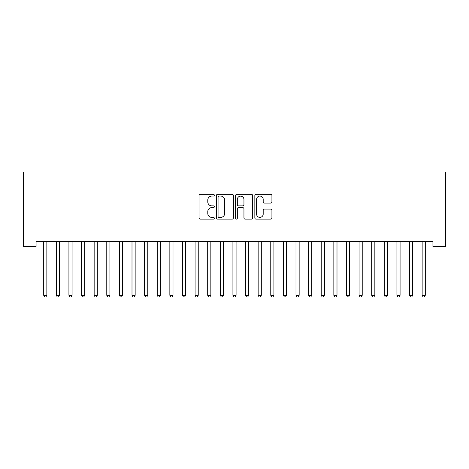 <?xml version="1.0" encoding="UTF-8"?>
<svg xmlns="http://www.w3.org/2000/svg" width="469" height="469" viewBox="0 0 469 469"><rect width="100%" height="100%" fill="white"/><g stroke="black" fill="none" stroke-linecap="round" stroke-linejoin="round"><path stroke-width="0.7" d="M214.315 195.221A0.868 0.868 0 0 0 213.448 194.354L200.292 194.354A1.237 1.237 0 0 0 199.055 195.591L199.055 217.88A1.237 1.237 0 0 0 200.292 219.117L213.448 219.117A0.868 0.868 0 0 0 214.315 218.249A0.868 0.868 0 0 0 213.448 217.382L211.748 217.382A3.963 3.963 0 0 1 207.785 213.418L207.785 211.566A3.963 3.963 0 0 1 211.748 207.603L213.448 207.603A0.868 0.868 0 0 0 214.315 206.735A0.868 0.868 0 0 0 213.448 205.868L211.748 205.868A3.963 3.963 0 0 1 207.785 201.905L207.785 200.046A3.963 3.963 0 0 1 211.748 196.083L213.448 196.083A0.868 0.868 0 0 0 214.315 195.221M270.689 203.083A1.237 1.237 0 0 0 271.926 201.846L271.926 195.591A1.237 1.237 0 0 0 270.689 194.354L256.074 194.354A1.237 1.237 0 0 0 254.837 195.591L254.837 217.88A1.237 1.237 0 0 0 256.074 219.117L270.689 219.117A1.237 1.237 0 0 0 271.926 217.88L271.926 210.323A1.237 1.237 0 0 0 270.689 209.086L264.434 209.086A1.237 1.237 0 0 0 263.197 210.323L263.197 214.069A3.312 3.312 0 0 1 259.885 217.382A3.312 3.312 0 0 1 256.572 214.069L256.572 199.395A3.312 3.312 0 0 1 259.885 196.083A3.312 3.312 0 0 1 263.197 199.395L263.197 201.846A1.237 1.237 0 0 0 264.434 203.083L270.689 203.083M432.934 241.424L36.066 241.424L36.066 246.471L23.45 246.471L23.45 172.041L445.55 172.041L445.55 246.471L432.934 246.471L432.934 241.424M233.415 195.591A1.237 1.237 0 0 0 232.178 194.354L217.569 194.354A1.237 1.237 0 0 0 216.326 195.591L216.326 217.88A1.237 1.237 0 0 0 217.569 219.117L232.178 219.117A1.237 1.237 0 0 0 233.415 217.88L233.415 195.591M236.822 194.354L251.431 194.354A1.237 1.237 0 0 1 252.674 195.591L252.674 217.88A1.237 1.237 0 0 1 251.431 219.117L245.181 219.117A1.237 1.237 0 0 1 243.944 217.88L243.944 208.84A1.237 1.237 0 0 0 242.702 207.603L238.557 207.603A1.237 1.237 0 0 0 237.32 208.84L237.32 218.249A0.868 0.868 0 0 1 236.452 219.117A0.868 0.868 0 0 1 235.585 218.249L235.585 195.591A1.237 1.237 0 0 1 236.822 194.354M218.929 196.083A0.868 0.868 0 0 0 218.062 196.951L218.062 216.514A0.868 0.868 0 0 0 218.929 217.382L220.723 217.382A3.963 3.963 0 0 0 224.686 213.418L224.686 200.046A3.963 3.963 0 0 0 220.723 196.083L218.929 196.083M243.944 199.46A3.312 3.312 0 0 0 240.632 196.148A3.312 3.312 0 0 0 237.32 199.46L237.32 204.631A1.237 1.237 0 0 0 238.557 205.868L242.702 205.868A1.237 1.237 0 0 0 243.944 204.631L243.944 199.46M43.605 241.611A1.26 1.26 -179.5 0 1 43.699 242.08A1.26 1.26 179.5 0 0 43.605 241.611L43.529 241.424M47.017 241.424L46.941 241.611A1.26 1.26 179.5 0 0 46.853 242.08L46.853 295.318L43.699 295.318L43.699 242.08M46.853 295.318L45.903 296.959L44.643 296.959L43.699 295.318M56.221 241.611A1.26 1.26 -179.5 0 1 56.309 242.08A1.26 1.26 179.5 0 0 56.221 241.611L56.145 241.424M68.837 241.611A1.26 1.26 -179.5 0 1 68.925 242.08A1.26 1.26 179.5 0 0 68.837 241.611L68.761 241.424M59.633 241.424L59.557 241.611A1.26 1.26 179.5 0 0 59.463 242.08L59.463 295.318L56.309 295.318L56.309 242.08M59.463 295.318L58.519 296.959L57.259 296.959L56.309 295.318M72.249 241.424L72.173 241.611A1.26 1.26 179.5 0 0 72.079 242.08L72.079 295.318L68.925 295.318L68.925 242.08M72.079 295.318L71.136 296.959L69.875 296.959L68.925 295.318M81.454 241.611A1.26 1.26 -179.5 0 1 81.542 242.08A1.26 1.26 179.5 0 0 81.454 241.611L81.377 241.424M94.064 241.611A1.26 1.26 -179.5 0 1 94.158 242.08A1.26 1.26 179.5 0 0 94.064 241.611L93.993 241.424M84.86 241.424L84.789 241.611A1.26 1.26 179.5 0 0 84.696 242.08L84.696 295.318L81.542 295.318L81.542 242.08M84.696 295.318L83.752 296.959L82.491 296.959L81.542 295.318M97.476 241.424L97.4 241.611A1.26 1.26 179.5 0 0 97.312 242.08L97.312 295.318L94.158 295.318L94.158 242.08M97.312 295.318L96.368 296.959L95.101 296.959L94.158 295.318M106.68 241.611A1.26 1.26 -179.5 0 1 106.774 242.08A1.26 1.26 179.5 0 0 106.68 241.611L106.61 241.424M110.092 241.424L110.016 241.611A1.26 1.26 179.5 0 0 109.928 242.08L109.928 295.318L106.774 295.318L106.774 242.08M109.928 295.318L108.978 296.959L107.718 296.959L106.774 295.318M119.296 241.611A1.26 1.26 -179.5 0 1 119.39 242.08A1.26 1.26 179.5 0 0 119.296 241.611L119.22 241.424M122.708 241.424L122.632 241.611A1.26 1.26 179.5 0 0 122.544 242.08L122.544 295.318L119.39 295.318L119.39 242.08M122.544 295.318L121.594 296.959L120.334 296.959L119.39 295.318M131.912 241.611A1.26 1.26 -179.5 0 1 132 242.08A1.26 1.26 179.5 0 0 131.912 241.611L131.836 241.424M135.324 241.424L135.248 241.611A1.26 1.26 179.5 0 0 135.154 242.08L135.154 295.318L132 295.318L132 242.08M135.154 295.318L134.21 296.959L132.95 296.959L132 295.318M144.528 241.611A1.26 1.26 -179.5 0 1 144.616 242.08A1.26 1.26 179.5 0 0 144.528 241.611L144.452 241.424M147.934 241.424L147.864 241.611A1.26 1.26 179.5 0 0 147.77 242.08L147.77 295.318L144.616 295.318L144.616 242.08M147.77 295.318L146.826 296.959L145.566 296.959L144.616 295.318M157.144 241.611A1.26 1.26 -179.5 0 1 157.232 242.08A1.26 1.26 179.5 0 0 157.144 241.611L157.068 241.424M160.55 241.424L160.48 241.611A1.26 1.26 179.5 0 0 160.386 242.08L160.386 295.318L157.232 295.318L157.232 242.08M160.386 295.318L159.442 296.959L158.176 296.959L157.232 295.318M169.755 241.611A1.26 1.26 -179.5 0 1 169.848 242.08A1.26 1.26 179.5 0 0 169.755 241.611L169.684 241.424M173.167 241.424L173.09 241.611A1.26 1.26 179.5 0 0 173.002 242.08L173.002 295.318L169.848 295.318L169.848 242.08M173.002 295.318L172.053 296.959L170.792 296.959L169.848 295.318M182.371 241.611A1.26 1.26 -179.5 0 1 182.464 242.08A1.26 1.26 179.5 0 0 182.371 241.611L182.294 241.424M185.783 241.424L185.706 241.611A1.26 1.26 179.5 0 0 185.618 242.08L185.618 295.318L182.464 295.318L182.464 242.08M185.618 295.318L184.669 296.959L183.408 296.959L182.464 295.318M194.987 241.611A1.26 1.26 -179.5 0 1 195.081 242.08A1.26 1.26 179.5 0 0 194.987 241.611L194.911 241.424M198.399 241.424L198.323 241.611A1.26 1.26 179.5 0 0 198.235 242.08L198.235 295.318L195.081 295.318L195.081 242.08M198.235 295.318L197.285 296.959L196.024 296.959L195.081 295.318M207.603 241.611A1.26 1.26 -179.5 0 1 207.691 242.08A1.26 1.26 179.5 0 0 207.603 241.611L207.527 241.424M211.015 241.424L210.939 241.611A1.26 1.26 179.5 0 0 210.845 242.08L210.845 295.318L207.691 295.318L207.691 242.08M210.845 295.318L209.901 296.959L208.641 296.959L207.691 295.318M220.219 241.611A1.26 1.26 -179.5 0 1 220.307 242.08A1.26 1.26 179.5 0 0 220.219 241.611L220.143 241.424M223.625 241.424L223.555 241.611A1.26 1.26 179.5 0 0 223.461 242.08L223.461 295.318L220.307 295.318L220.307 242.08M223.461 295.318L222.517 296.959L221.257 296.959L220.307 295.318M232.829 241.611A1.26 1.26 -179.5 0 1 232.923 242.08A1.26 1.26 179.5 0 0 232.829 241.611L232.759 241.424M236.241 241.424L236.171 241.611A1.26 1.26 179.5 0 0 236.077 242.08L236.077 295.318L232.923 295.318L232.923 242.08M236.077 295.318L235.133 296.959L233.867 296.959L232.923 295.318M245.445 241.611A1.26 1.26 -179.5 0 1 245.539 242.08A1.26 1.26 179.5 0 0 245.445 241.611L245.375 241.424M248.857 241.424L248.781 241.611A1.26 1.26 179.5 0 0 248.693 242.08L248.693 295.318L245.539 295.318L245.539 242.08M248.693 295.318L247.743 296.959L246.483 296.959L245.539 295.318M258.061 241.611A1.26 1.26 -179.5 0 1 258.155 242.08A1.26 1.26 179.5 0 0 258.061 241.611L257.985 241.424M261.473 241.424L261.397 241.611A1.26 1.26 179.5 0 0 261.309 242.08L261.309 295.318L258.155 295.318L258.155 242.08M261.309 295.318L260.359 296.959L259.099 296.959L258.155 295.318M270.677 241.611A1.26 1.26 -179.5 0 1 270.765 242.08A1.26 1.26 179.5 0 0 270.677 241.611L270.601 241.424M274.089 241.424L274.013 241.611A1.26 1.26 179.5 0 0 273.919 242.08L273.919 295.318L270.765 295.318L270.765 242.08M273.919 295.318L272.976 296.959L271.715 296.959L270.765 295.318M283.294 241.611A1.26 1.26 -179.5 0 1 283.382 242.08A1.26 1.26 179.5 0 0 283.294 241.611L283.217 241.424M286.706 241.424L286.629 241.611A1.26 1.26 179.5 0 0 286.536 242.08L286.536 295.318L283.382 295.318L283.382 242.08M286.536 295.318L285.592 296.959L284.331 296.959L283.382 295.318M295.91 241.611A1.26 1.26 -179.5 0 1 295.998 242.08A1.26 1.26 179.5 0 0 295.91 241.611L295.833 241.424M299.316 241.424L299.245 241.611A1.26 1.26 179.5 0 0 299.152 242.08L299.152 295.318L295.998 295.318L295.998 242.08M299.152 295.318L298.208 296.959L296.947 296.959L295.998 295.318M308.52 241.611A1.26 1.26 -179.5 0 1 308.614 242.08A1.26 1.26 179.5 0 0 308.52 241.611L308.45 241.424M311.932 241.424L311.856 241.611A1.26 1.26 179.5 0 0 311.768 242.08L311.768 295.318L308.614 295.318L308.614 242.08M311.768 295.318L310.824 296.959L309.558 296.959L308.614 295.318M321.136 241.611A1.26 1.26 -179.5 0 1 321.23 242.08A1.26 1.26 179.5 0 0 321.136 241.611L321.066 241.424M324.548 241.424L324.472 241.611A1.26 1.26 179.5 0 0 324.384 242.08L324.384 295.318L321.23 295.318L321.23 242.08M324.384 295.318L323.434 296.959L322.174 296.959L321.23 295.318M333.752 241.611A1.26 1.26 -179.5 0 1 333.846 242.08A1.26 1.26 179.5 0 0 333.752 241.611L333.676 241.424M346.368 241.611A1.26 1.26 -179.5 0 1 346.456 242.08A1.26 1.26 179.5 0 0 346.368 241.611L346.292 241.424M358.984 241.611A1.26 1.26 -179.5 0 1 359.072 242.08A1.26 1.26 179.5 0 0 358.984 241.611L358.908 241.424M371.6 241.611A1.26 1.26 -179.5 0 1 371.688 242.08A1.26 1.26 179.5 0 0 371.6 241.611L371.524 241.424M384.211 241.611A1.26 1.26 -179.5 0 1 384.304 242.08A1.26 1.26 179.5 0 0 384.211 241.611L384.14 241.424M396.827 241.611A1.26 1.26 -179.5 0 1 396.921 242.08A1.26 1.26 179.5 0 0 396.827 241.611L396.751 241.424M409.443 241.611A1.26 1.26 -179.5 0 1 409.537 242.08A1.26 1.26 179.5 0 0 409.443 241.611L409.367 241.424M337.164 241.424L337.088 241.611A1.26 1.26 179.5 0 0 337 242.08L337 295.318L333.846 295.318L333.846 242.08M337 295.318L336.05 296.959L334.79 296.959L333.846 295.318M349.78 241.424L349.704 241.611A1.26 1.26 179.5 0 0 349.61 242.08L349.61 295.318L346.456 295.318L346.456 242.08M349.61 295.318L348.666 296.959L347.406 296.959L346.456 295.318M362.39 241.424L362.32 241.611A1.26 1.26 179.5 0 0 362.226 242.08L362.226 295.318L359.072 295.318L359.072 242.08M362.226 295.318L361.282 296.959L360.022 296.959L359.072 295.318M375.007 241.424L374.936 241.611A1.26 1.26 179.5 0 0 374.842 242.08L374.842 295.318L371.688 295.318L371.688 242.08M374.842 295.318L373.899 296.959L372.632 296.959L371.688 295.318M387.623 241.424L387.546 241.611A1.26 1.26 179.5 0 0 387.458 242.08L387.458 295.318L384.304 295.318L384.304 242.08M387.458 295.318L386.509 296.959L385.248 296.959L384.304 295.318M400.239 241.424L400.163 241.611A1.26 1.26 179.5 0 0 400.075 242.08L400.075 295.318L396.921 295.318L396.921 242.08M400.075 295.318L399.125 296.959L397.864 296.959L396.921 295.318M412.855 241.424L412.779 241.611A1.26 1.26 179.5 0 0 412.691 242.08L412.691 295.318L409.537 295.318L409.537 242.08M412.691 295.318L411.741 296.959L410.481 296.959L409.537 295.318M422.059 241.611A1.26 1.26 -179.5 0 1 422.147 242.08A1.26 1.26 179.5 0 0 422.059 241.611L421.983 241.424M425.471 241.424L425.395 241.611A1.26 1.26 179.5 0 0 425.301 242.08L425.301 295.318L422.147 295.318L422.147 242.08M425.301 295.318L424.357 296.959L423.097 296.959L422.147 295.318"/></g></svg>
